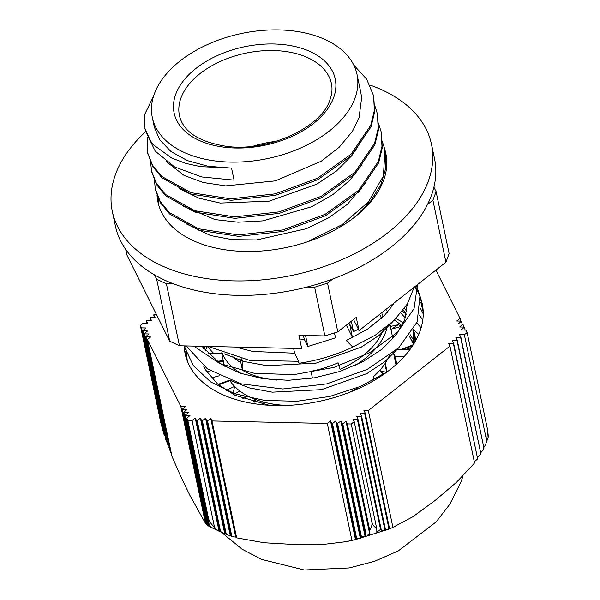 <?xml version="1.0" encoding="UTF-8"?>
<svg xmlns="http://www.w3.org/2000/svg" width="600" height="600" viewBox="0 0 600 600"><rect width="100%" height="100%" fill="white"/><g stroke="black" fill="none" stroke-linecap="round" stroke-linejoin="round"><path stroke-width="0.9" d="M404.565 308.19L406.853 311.565M413.49 329.438L413.257 344.782M211.958 353.67L212.715 352.455M394.545 319.95L402.045 325.815M410.138 334.688L414.037 340.837M186.067 357.45L185.745 351.202M420.6 308.692L423.248 313.942M203.002 346.718L203.295 346.32M402.21 311.37L406.373 314.115M416.768 322.905L421.125 327.803M411.577 340.35L413.67 341.85M204.112 349.32L205.245 346.365M400.838 313.08L405.338 317.962M412.912 330.42L413.355 331.507M413.377 331.582L415.853 340.395M418.77 334.388L413.408 329.572M403.545 322.688L395.918 318.562M422.783 320.138L419.438 315.09M414.735 286.77A121.148 73.995 168.1 0 1 422.272 304.02A121.148 73.995 168.1 0 1 328.365 399.18A121.148 73.995 168.1 0 1 189.105 365.123A121.148 73.995 168.1 0 1 185.183 353.94A121.148 73.995 168.1 0 1 184.222 345.885M146.97 323.317L146.407 320.632L147.757 323.332L143.115 323.235L140.333 325.425L141.555 327.87L146.062 327.968L142.868 330.495L166.095 440.798L143.055 330.87L147.57 330.968L144.368 333.495L168.195 446.662L144.555 333.87L149.07 333.968L145.868 336.495L170.377 452.37L146.055 336.87L150.578 336.968L147.368 339.502L171.983 456.397L180.637 476.213L189.877 495.33L205.462 523.32L180.863 406.47L185.468 406.567L182.197 409.155L206.618 524.685L182.363 409.47L186.975 409.567L183.705 412.155L207.667 525.555L183.863 412.47L188.475 412.567L185.205 415.155L208.478 525.697A34.17 20.985 115 0 0 210.795 527.265L223.89 533.377A34.17 20.985 -65 0 1 220.522 531.36L197.205 420.645L200.392 418.125L224.722 533.685A34.17 20.985 -65 0 1 223.882 533.377M150.63 320.423L150.06 317.745L151.417 320.445L146.407 320.632M154.282 317.535L153.72 314.858L155.07 317.55L150.06 317.745M156.51 314.618L153.72 314.858M206.317 523.688L205.462 523.32M186.705 418.162L209.085 524.46A34.162 20.985 115 0 0 213.825 528.81L208.56 525.653L185.355 415.47L189.983 415.567L186.705 418.162L187.845 420.435L192.053 420.533L195.233 418.02L219.075 531.263A34.162 20.985 -65 0 1 214.493 527.138L192.053 420.533M209.933 526.763L207.667 525.555M207.48 525.097L206.618 524.685M212.025 420.967L236.64 537.862L235.702 537.045A34.282 21.053 -65 0 1 231.84 536.37L207.525 420.87L210.712 418.342L212.025 420.967L327.315 423.472L330.517 420.945L331.83 423.57L356.13 538.98A34.275 4.305 72.5 0 1 355.582 539.58A34.275 4.305 72.5 0 1 355.493 539.588L351.915 540.293L327.315 423.472M210.712 418.342L235.702 537.045M206.865 420.855L231.135 536.123L230.257 535.56A34.2 21 -65 0 1 227.73 534.885A34.2 21 -65 0 1 226.252 534.217L202.365 420.757L205.553 418.237L206.865 420.855L207.525 420.87M205.553 418.237L230.257 535.56M200.392 418.125L201.705 420.743L225.525 533.895L224.722 533.685M195.233 418.02L196.538 420.63L219.765 530.918L219.075 531.263M355.575 539.58L389.055 529.02A34.282 4.305 -107.5 0 0 389.513 528.48L365.19 412.98L363.907 410.423L368.317 410.513L392.925 527.385L412.815 516.757L434.933 500.603L456.577 482.22L474.562 462.99L449.947 346.087L448.545 343.298L453.353 343.403L477.653 458.805L453.607 343.2L452.205 340.41L457.013 340.507L480.877 453.847A34.2 25.305 20.1 0 1 477.63 457.298M477.653 458.805A34.282 25.365 20.1 0 1 474.278 461.64M480.877 453.847L457.268 340.312L455.865 337.522L460.68 337.62L483.952 448.162L460.92 337.425L459.518 334.627L464.34 334.733L486.72 441.03A34.162 25.275 20.1 0 1 485.88 443.685A34.162 25.275 20.1 0 1 484.035 447.195M483.952 448.162A34.17 25.275 20.1 0 1 480.893 452.543M464.34 334.733L467.115 332.543L465.893 330.09L461.213 329.993L464.393 327.09L459.705 326.993L462.893 324.097L458.205 323.993L461.393 321.097L456.697 320.993L460.028 318.368L460.597 321.075M461.528 321.368L462.105 324.075M463.035 324.368L463.605 327.075M485.88 443.685L487.957 438A34.162 25.275 -159.9 0 0 488.34 436.702L487.62 429.9L486.72 441.03M464.535 327.368L465.105 330.075M347.317 423.908L369.697 530.213A34.162 4.298 72.5 0 1 369.817 534.412L365.978 533.933L342.788 423.81L345.998 421.275L347.317 423.908L351.233 423.998L371.737 521.355C372.368 524.482 371.692 527.43 369.697 530.213M345.998 421.275L369.817 534.412M336.99 423.683L360.855 537.023A34.2 4.298 72.5 0 1 360.36 538.312L356.722 538.763L332.475 423.585L335.678 421.058L336.99 423.683L340.837 421.17L342.157 423.795L365.43 534.338A34.17 4.298 72.5 0 1 365.145 536.64L361.433 536.737L337.635 423.697M335.678 421.058L360.36 538.312M330.517 420.945L355.493 539.588M340.837 421.17L365.145 536.64M360.99 416.295L384.81 529.403L380.91 531.668A34.17 4.298 -107.5 0 0 381.188 529.47L357.877 418.755L356.595 416.197L360.99 416.295L361.538 415.868L360.255 413.31L364.657 413.4L388.92 528.638L384.938 530.558A34.2 4.298 -107.5 0 0 385.425 529.327L361.538 415.868M392.925 527.385L389.168 528.96M376.665 528.248L354.218 421.643L352.942 419.092L357.33 419.183L380.543 529.403L376.763 532.222A34.162 4.298 -107.5 0 0 376.665 528.248C374.077 526.882 372.435 524.588 371.737 521.355M169.373 448.125A34.2 25.305 20.1 0 1 168.442 447.33M171.27 453.015A34.282 25.365 20.1 0 1 170.377 452.37M167.34 442.612A34.17 25.275 20.1 0 1 166.365 441.592M165.083 436.005A34.162 25.275 20.1 0 1 164.002 434.482L141.555 327.87M467.115 332.543L487.62 429.9M460.028 318.368L435.9 270.112M331.83 423.57L332.475 423.585M356.722 538.763L356.13 538.98M361.433 536.737L360.855 537.023M342.157 423.795L342.788 423.81M365.978 533.933L365.43 534.338M214.493 527.138C211.103 524.153 209.048 521.04 208.343 517.8L187.845 420.435M226.252 534.217L225.525 533.895M201.705 420.743L202.365 420.757M196.538 420.63L197.205 420.645M220.522 531.36L219.765 530.918M231.84 536.37L231.135 536.123M351.233 423.998L354.218 421.643M389.513 528.48L388.92 528.638M364.657 413.4L365.19 412.98M357.33 419.183L357.877 418.755M381.188 529.47L380.543 529.403M385.425 529.327L384.81 529.403M368.317 410.513L449.947 346.087M145.868 336.495L146.055 336.87M140.333 325.425L160.83 422.79L164.002 434.482M144.368 333.495L144.555 333.87M142.868 330.495L143.055 330.87M208.343 517.8L209.085 524.46M147.368 339.502L180.863 406.47M351.915 540.293L346.125 541.665L325.913 544.11L295.298 544.553L264.21 542.768L236.64 537.862M354.938 98.295A104.587 63.885 -11.9 0 0 357.015 74.453A104.587 63.885 -11.9 0 0 241.507 33.487A104.587 63.885 -11.9 0 0 152.325 117.547A104.587 63.885 -11.9 0 0 248.955 161.4A104.587 63.885 -11.9 0 0 354.938 98.295M276.18 141.322A77.655 47.438 -11.9 0 0 253.26 146.153M153.645 95.933L144.615 114.562L144.39 116.055L145.035 128.887L150.847 141.45L153.773 145.072L171.578 157.995L185.858 163.433L200.55 166.627L231.54 168.105L234.075 180.135L201.788 176.962L174.6 166.928L155.227 151.125L145.493 131.145L144.817 127.958M373.718 96.405L374.67 111.81L371.062 126.795L351.353 155.692L317.812 179.678L275.58 195.285L231.105 200.303L191.212 194.123L162.007 177.87L152.887 166.755L147.87 153.712M377.452 114.165L378.472 129.855L374.858 144.84L355.147 173.738L321.615 197.73L279.382 213.337L234.907 218.355L195.007 212.175L165.81 195.923L156.683 184.808L151.718 171.975M381.24 132.165L382.275 147.907L378.66 162.892L358.95 191.79L325.418 215.782L283.178 231.39L238.702 236.4L198.81 230.22L169.613 213.975L160.485 202.853L155.475 189.833M385.095 150.48L385.853 167.887L380.82 184.822L370.44 201.345L355.215 216.69M363.142 209.835L369.135 201.097M186.382 223.913L210.465 235.53L232.388 239.67L256.627 239.933L306.202 228.75L328.538 217.897L347.415 204.292L365.28 183.127M182.572 205.86L215.062 219.593L238.08 222.195L262.853 220.875L311.67 206.737L332.767 194.692L349.928 180.195L361.455 165.113M178.8 187.837L181.485 189.727L198.885 198.142L220.163 203.055L269.115 201.18L316.71 184.215L336.36 171.097L351.638 155.835L357.697 146.993M166.312 161.61L184.102 175.44L203.197 182.498L225.683 185.895L275.325 180.877L321.233 161.227L339.255 147.15L352.493 131.265L359.048 117.847L361.65 97.718L360.803 92.422M152.325 117.547L154.32 127.028L159.608 139.65L170.977 151.553L187.447 160.635L208.058 166.26L231.54 168.105M353.737 65.017L366.705 79.252L373.582 95.752L374.37 110.347L370.748 125.333L351.045 154.23L317.513 178.222L275.272 193.837L230.798 198.84L190.905 192.66L161.708 176.415L152.58 165.292L147.66 152.745L147.352 137.558M374.603 105L377.377 113.805L378.18 128.4L374.543 143.385L354.855 172.282L321.315 196.282L279.067 211.882L234.6 216.885L194.715 210.712L165.502 194.468L156.39 183.345L151.447 170.797L150.615 161.58M378.405 123.03L381.173 131.858L381.975 146.453L378.353 161.438L358.657 190.335L325.11 214.327L282.87 229.928L238.403 234.938L198.51 228.765L169.29 212.528L160.2 201.397L155.257 188.85L154.403 179.587M382.192 141.038L384.982 149.903L383.4 175.972L368.452 201.907L341.993 224.737L307.163 241.89M158.715 205.035L158.197 197.618M385.987 159.09L386.79 161.093M351.315 321.248L353.498 331.612A4616.573 571.395 -107.4 0 0 349.575 323.798L352.425 337.343A106.86 65.273 168.1 0 1 346.237 340.47L367.425 329.235L384.293 315.668L393.923 303.743M201.885 346.29L220.305 363.735L239.843 373.095L262.995 378.712L288.397 380.288L314.513 377.82L339.795 371.483L362.722 361.763L381.915 349.267L396.255 334.845L404.827 319.462L407.25 304.072M203.647 366.127L205.792 370.17L217.755 384.165L234.968 395.265L269.212 405.27M346.237 340.47L352.785 347.07A120.6 73.665 168.1 0 1 299.025 363.293L298.605 361.298L249.548 360.33L208.118 346.433M187.297 361.058L185.7 345.923M416.31 285.532L419.985 295.8L417.165 321.952L398.768 347.715L367.222 369.413L326.715 383.895L282.705 388.987L241.08 383.82L207.39 368.873L186.165 345.93M414.217 287.175L407.25 304.065L394.192 320.288L375.683 334.905L352.785 347.07M420.817 302.288L423.225 311.91M387.173 371.85L360.668 386.332L329.835 396.42L297.007 401.265L264.63 400.425L235.155 393.855L210.75 381.983L193.298 365.603L184.035 345.877M417.525 284.572L414.06 308.61L397.515 332.265L369.75 352.688L333.885 367.425L293.918 374.625L254.37 373.312L219.667 363.495L193.718 346.103M203.13 348.038L203.55 346.327M407.01 304.462L407.287 305.123M398.64 347.835L384.998 361.56L366.93 373.56L321.585 389.64L272.288 392.168L249.487 387.93L229.597 380.183L229.71 380.692M392.97 321.465L379.358 335.16L361.305 347.108L316.072 363.142L266.895 365.707L244.118 361.515L224.243 353.827M396.623 349.702L410.07 349.41M393.202 352.65L395.445 356.798L404.153 356.61M413.317 344.692A106.8 65.235 -11.9 0 0 413.783 340.478L414.322 343.058M390.915 329.235L401.805 326.28M392.415 336.555L395.595 335.692M354.885 365.595A85.267 52.08 -11.9 0 0 385.717 332.048A85.267 52.08 -11.9 0 0 387.345 326.415M387.368 312.382A85.267 52.08 -11.9 0 0 386.888 310.47M222.142 353.04A85.267 52.08 -11.9 0 0 241.583 373.688M392.865 338.94L392.16 335.257A85.267 52.08 168.1 0 0 391.928 334.028L389.873 324.278M242.513 398.505L246.75 395.467A85.267 52.08 168.1 0 1 229.89 380.625L218.558 384.84M273.315 404.115L273.315 404.115A85.267 52.08 168.1 0 1 247.35 395.798L243.225 398.775M286.95 405.42A85.267 52.08 168.1 0 1 274.118 404.243L274.132 404.295M357.63 388.928L356.978 388.433A85.267 52.08 168.1 0 1 349.897 392.168M372.93 381.15L373.897 376.298A85.267 52.08 168.1 0 0 384.908 363.743L386.685 372.202M389.317 355.733A85.267 52.08 168.1 0 1 385.275 363.188L387.105 371.895M386.43 372.39L379.597 370.567L383.805 374.265M414.457 342.832L413.812 339.772A106.8 65.235 -11.9 0 0 413.272 331.035L415.207 341.55M406.342 314.265A106.86 65.273 -11.9 0 0 403.132 310.163M414.502 342.765L413.873 339.772A106.86 65.273 -11.9 0 0 413.145 330.03M413.385 344.58A106.86 65.273 -11.9 0 0 413.835 340.47L413.783 340.478M207.188 346.41A106.86 65.273 -11.9 0 0 205.455 350.955M274.118 404.243L273.322 405.465M229.89 380.625L218.528 384.817M413.835 340.47L414.368 342.99M223.358 361.147L217.44 361.808M241.56 358.808L242.618 363.803A15.533 10.11 -60.5 0 1 242.483 370.312L239.985 358.455M306.39 379.02A83.25 50.85 -11.9 0 0 312.397 377.97L311.025 371.288A81.465 49.762 -11.9 0 0 338.077 362.805A15.533 4.02 -113.8 0 0 340.043 369.3A83.25 50.85 -11.9 0 0 383.303 329.715A83.25 50.85 -11.9 0 0 383.355 329.55M303.442 335.438L304.237 339.218A83.25 50.85 168.1 0 1 299.903 340.005M242.483 370.312A83.25 50.85 -11.9 0 0 276.585 380.077M382.725 317.205L382.132 314.392M381.263 318.577L380.632 315.555M154.493 274.853L156.667 279.233L169.718 341.205L179.46 345.772L301.702 348.57L298.92 335.332L324.885 335.933L337.808 331.875L356.272 317.347L359.055 330.585L353.55 319.493M298.605 361.298A4616.573 571.395 72.6 0 1 294.623 353.197L293.61 348.39M298.065 361.358L299.025 363.293M301.905 335.407L299.115 336.278M346.365 325.147L352.425 337.343M334.47 332.925L335.498 337.822L307.853 346.493L305.535 335.49M304.237 339.218L307.853 346.493M235.493 347.055L252.735 351.45L294.623 353.197M395.888 301.605L365.7 325.358M358.395 329.257L353.498 331.612M287.077 348.24L253.65 347.475M427.553 204.442L432.9 200.235L436.08 191.61L449.13 253.583L445.942 262.207L359.055 330.585M169.718 341.205L126.847 254.903L125.677 249.345M307.103 287.025L314.625 287.197L324.885 335.933M179.46 345.772L166.41 283.8L173.933 283.972M337.808 331.875L327.548 283.14L332.895 278.933M314.625 287.197L327.548 283.14M156.667 279.233L166.41 283.8M432.9 200.235L445.942 262.207M436.08 191.61L433.905 187.23M221.745 353.46L207.99 353.752M216.757 361.32L223.252 360.638M219.263 375.78L211.433 377.91M217.995 384.375L229.59 380.183M254.205 402.248L255.585 399.51A85.267 52.08 168.1 0 1 247.373 395.805L243.255 398.79M252.938 401.91L255.585 399.51M233.025 394.298L234.577 386.408A85.267 52.08 168.1 0 1 229.905 380.647M226.155 390.375L234.577 386.408M206.655 371.572L210.375 370.845M223.373 361.192L217.5 361.845M207.24 346.41L213.653 353.423L216.51 353.572M207.248 346.41L208.163 346.455M246.9 396.12L246.765 395.475A85.267 52.08 168.1 0 1 239.745 390.952L233.483 394.537M284.558 405.502L284.64 405.315A85.267 52.08 168.1 0 1 274.163 404.25L273.368 405.465M272.483 405.435L273.36 404.123A85.267 52.08 168.1 0 1 263.535 402.053L261.803 404.002M273.562 405.097L273.36 404.123M393.728 353.895L396 360.157L396.72 364.028M390.27 326.168L390.743 325.815L390.037 325.065M390.743 325.815A107.94 65.933 168.1 0 1 391.53 326.212L390.45 327.015M401.963 325.98L398.13 324.728L391.53 326.212M413.408 344.1L409.245 335.925M400.65 349.612L413.28 344.737M412.635 345.735L402.487 349.575M385.2 151.042A116.483 71.153 168.1 0 1 385.89 153.833A116.483 71.153 168.1 0 1 286.56 247.455A116.483 71.153 168.1 0 1 157.913 201.833A116.483 71.153 168.1 0 1 157.65 200.483A116.483 71.153 168.1 0 1 157.02 194.835M145.605 131.678A163.08 99.615 -11.9 0 0 111.953 209.542A163.08 99.615 -11.9 0 0 112.32 211.433A163.08 99.615 -11.9 0 0 292.425 275.303A163.08 99.615 -11.9 0 0 431.482 144.233A163.08 99.615 -11.9 0 0 369.938 85.043M431.482 144.233L434.52 158.67A163.08 99.615 168.1 0 1 295.462 289.748A163.08 99.615 168.1 0 1 115.358 225.87L112.32 211.433M203.34 348.315L202.92 346.312M333.585 97.808A82.32 50.28 -11.9 0 0 231.847 50.055A82.32 50.28 -11.9 0 0 198.585 140.145A82.32 50.28 -11.9 0 0 333.585 97.808M179.438 115.613A77.655 47.438 168.1 0 1 245.663 53.198A77.655 47.438 168.1 0 1 331.425 83.61C332.52 88.71 332.032 94.102 329.97 99.802C321.772 127.29 267.577 152.655 225.608 146.197C198.517 141.712 183.127 131.52 179.438 115.613M382.44 315.84A81.465 49.762 -11.9 0 0 382.612 314.017M232.77 356.595A81.465 49.762 -11.9 0 0 240.9 362.79M398.13 324.728L391.785 328.995M396.645 363.6L397.515 363.293M411.42 347.528L405.847 349.5M413.55 329.325L415.553 338.812M394.785 526.665L390.705 528.368M354.188 539.903L347.737 541.327M227.737 534.885L224.947 533.798M463.02 476.002L461.055 481.748L449.865 504.158L436.2 521.85L398.257 550.935L374.475 561.322L349.237 567.945L304.267 570L261.24 559.312L242.13 549.195L221.513 532.38M147.66 152.745L147.968 154.2M151.635 171.637L151.762 172.252M155.377 189.39L155.565 190.305M373.733 96.472L373.89 97.208M377.377 113.805L377.685 115.26M381.18 131.858L381.487 133.312M384.982 149.903L385.29 151.358M422.647 308.438L420.105 296.37M224.423 366.202L221.61 352.83M360.915 92.955L357.015 74.453M396 364.673L393.607 353.34"/></g></svg>
